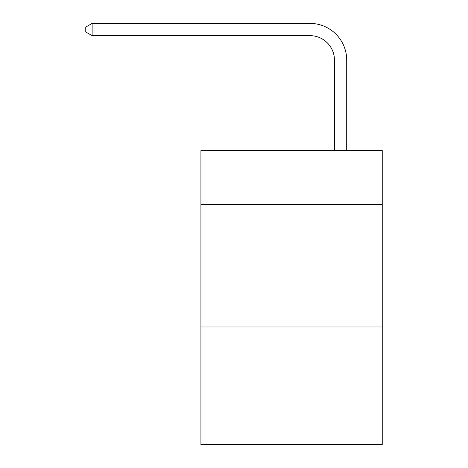 <?xml version="1.0" encoding="UTF-8"?>
<svg xmlns="http://www.w3.org/2000/svg" width="468" height="468" viewBox="0 0 468 468"><rect width="100%" height="100%" fill="white"/><g stroke="black" fill="none" stroke-linecap="round" stroke-linejoin="round"><path stroke-width="0.7" d="M382.239 204.475L382.239 150.567L200.924 150.567L200.924 204.475L382.239 204.475L382.239 444.6L200.924 444.6L200.924 204.475M382.239 326.986L200.924 326.986M334.462 150.567L334.462 60.156A24.5 24.5 79.7 0 0 309.956 35.65L92.132 35.65L85.761 31.976L85.761 27.074L92.132 23.4L309.956 23.4A36.756 36.756 -100.3 0 1 346.712 60.156L346.712 150.567M334.462 60.156A24.5 24.5 79.7 0 0 309.956 35.65A24.5 24.5 79.7 0 1 334.462 60.156A24.5 24.5 79.7 0 0 309.956 35.65A24.5 24.5 79.7 0 1 334.462 60.156A24.5 24.5 79.7 0 0 309.956 35.65A24.5 24.5 79.7 0 1 334.462 60.156A24.5 24.5 79.7 0 0 309.956 35.65A24.5 24.5 79.7 0 1 334.462 60.156A24.5 24.5 79.7 0 0 309.956 35.65A24.5 24.5 79.7 0 1 334.462 60.156A24.5 24.5 79.7 0 0 309.956 35.65A24.5 24.5 79.7 0 1 334.462 60.156A24.5 24.5 79.7 0 0 309.956 35.65A24.5 24.5 79.7 0 1 334.462 60.156A24.5 24.5 79.7 0 0 309.956 35.65A24.5 24.5 79.7 0 1 334.462 60.156A24.5 24.5 79.7 0 0 309.956 35.65A24.5 24.5 79.7 0 1 334.462 60.156A24.5 24.5 79.7 0 0 309.956 35.65A24.5 24.5 79.7 0 1 334.462 60.156A24.5 24.5 79.7 0 0 309.956 35.65A24.5 24.5 79.7 0 1 334.462 60.156A24.5 24.5 79.7 0 0 309.956 35.65A24.5 24.5 79.7 0 1 334.462 60.156A24.5 24.5 79.7 0 0 309.956 35.65A24.5 24.5 79.7 0 1 334.462 60.156A24.5 24.5 79.7 0 0 309.956 35.65A24.5 24.5 79.7 0 1 334.462 60.156A24.5 24.5 79.7 0 0 309.956 35.65A24.5 24.5 79.7 0 1 334.462 60.156A24.5 24.5 79.7 0 0 309.956 35.65A24.5 24.5 79.7 0 1 334.462 60.156A24.5 24.5 79.7 0 0 309.956 35.65A24.5 24.5 79.7 0 1 334.462 60.156A24.5 24.5 79.7 0 0 309.956 35.65A24.5 24.5 79.7 0 1 334.462 60.156A24.5 24.5 79.7 0 0 309.956 35.65A24.5 24.5 79.7 0 1 334.462 60.156A24.5 24.5 79.7 0 0 309.956 35.65A24.5 24.5 79.7 0 1 334.462 60.156A24.5 24.5 79.7 0 0 309.956 35.65A24.5 24.5 79.7 0 1 334.462 60.156A24.5 24.5 79.7 0 0 309.956 35.65A24.5 24.5 79.7 0 1 334.462 60.156A24.5 24.5 79.7 0 0 309.956 35.65A24.5 24.5 79.7 0 1 334.462 60.156A24.5 24.5 79.7 0 0 309.956 35.65A24.5 24.5 79.7 0 1 334.462 60.156A24.5 24.5 79.7 0 0 309.956 35.65A24.5 24.5 79.7 0 1 334.462 60.156M92.132 23.4L309.956 23.4L92.132 23.4L309.956 23.4L92.132 23.4L309.956 23.4L92.132 23.4L309.956 23.4L92.132 23.4L309.956 23.4L92.132 23.4L309.956 23.4L92.132 23.4L309.956 23.4L92.132 23.4L309.956 23.4L92.132 23.4L309.956 23.4L92.132 23.4L309.956 23.4L92.132 23.4L309.956 23.4L92.132 23.4L309.956 23.4L92.132 23.4L309.956 23.4L92.132 23.4L309.956 23.4L92.132 23.4L309.956 23.4L92.132 23.4L309.956 23.4L92.132 23.4L309.956 23.4L92.132 23.4L309.956 23.4L92.132 23.4L309.956 23.4L92.132 23.4L309.956 23.4L92.132 23.4L309.956 23.4L92.132 23.4L309.956 23.4L92.132 23.4L309.956 23.4L92.132 23.4L309.956 23.4L92.132 23.4L309.956 23.4L92.132 23.4L92.132 35.65"/></g></svg>
